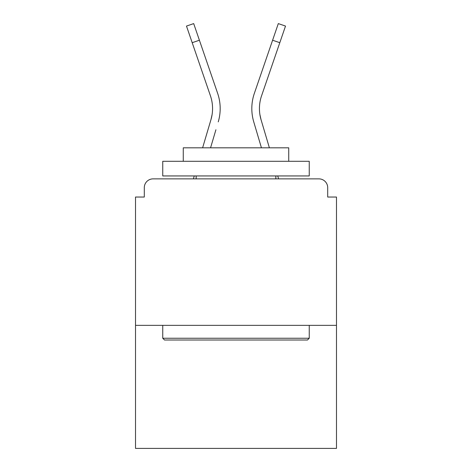 <?xml version="1.0" encoding="UTF-8"?>
<svg xmlns="http://www.w3.org/2000/svg" width="472" height="472" viewBox="0 0 472 472"><rect width="100%" height="100%" fill="white"/><g stroke="black" fill="none" stroke-linecap="round" stroke-linejoin="round"><path stroke-width="0.71" d="M327.698 197.036L327.698 187.661L327.698 197.036L336.489 197.036L336.489 448.4L135.511 448.4L135.511 197.036L144.302 197.036L144.302 187.661L144.302 197.036M336.489 325.356L135.511 325.356M327.698 187.661A8.791 8.791 0 0 0 318.907 178.87L153.093 178.87A8.791 8.791 0 0 0 144.302 187.661M318.907 178.87L281.701 178.87M190.299 178.87L153.093 178.87M212.099 114.566L210.943 119.723L212.099 114.566M210.559 147.819L215.916 129.753M208.612 127.587L202.612 147.819L208.612 127.587M194.269 175.944L193.402 178.87M259.901 114.566L261.057 119.723L259.901 114.566M256.084 129.753L253.753 121.888A46.876 46.876 0 0 1 254.361 93.338L278.309 23.6L285.513 26.072L261.565 95.81A39.259 39.259 0 0 0 261.057 119.723L269.388 147.819M277.731 175.944L278.598 178.87M261.565 95.81A39.259 39.259 0 0 0 259.435 108.56A39.259 39.259 0 0 1 261.565 95.81A39.259 39.259 0 0 0 259.435 108.56A39.259 39.259 0 0 1 261.565 95.81A39.259 39.259 0 0 0 259.435 108.56A39.259 39.259 0 0 1 261.565 95.81A39.259 39.259 0 0 0 259.435 108.56A39.259 39.259 0 0 1 261.565 95.81A39.259 39.259 0 0 0 259.435 108.56A39.259 39.259 0 0 1 261.565 95.81A39.259 39.259 0 0 0 259.435 108.56A39.259 39.259 0 0 1 261.565 95.81A39.259 39.259 0 0 0 259.435 108.56M307.484 340.005L164.516 340.005L162.757 338.247L309.243 338.247L307.484 340.005M162.757 161.294L309.243 161.294L309.243 175.944L162.757 175.944L162.757 161.294M288.734 161.294L288.734 147.819L183.266 147.819L183.266 161.294M162.757 325.356L162.757 338.247M309.243 325.356L309.243 338.247M196.157 175.944L196.157 178.87M275.843 175.944L275.843 178.87M192.198 42.698L186.487 26.072L193.691 23.6L199.402 40.226L192.198 42.698L210.435 95.81A39.259 39.259 0 0 1 210.943 119.723L202.612 147.819M218.247 121.888A46.876 46.876 0 0 0 217.639 93.338L199.402 40.226M217.639 93.338L209.485 69.596M210.435 95.81A39.259 39.259 0 0 1 212.565 108.56M261.441 147.819L253.753 121.888M254.361 93.338L262.515 69.596M279.802 42.698L272.598 40.226"/></g></svg>
